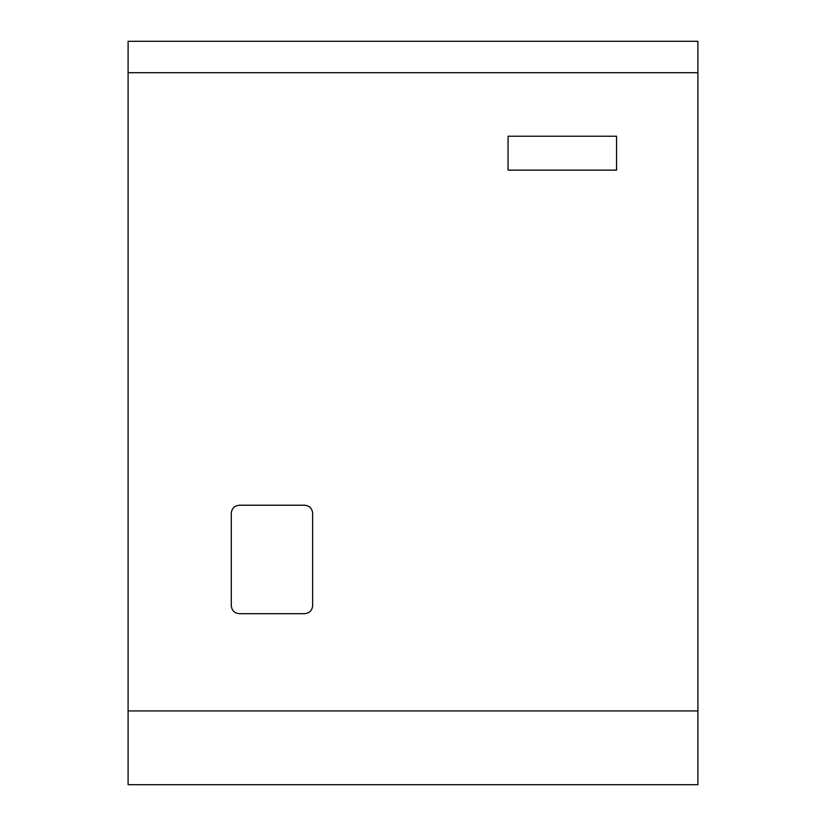 <?xml version="1.0" encoding="UTF-8"?>
<svg xmlns="http://www.w3.org/2000/svg" width="826" height="826" viewBox="0 0 826 826"><rect width="100%" height="100%" fill="white"/><g stroke="black" fill="none" stroke-linecap="round" stroke-linejoin="round"><path stroke-width="1.24" d="M697.908 710.928L697.908 784.7L128.092 784.7L128.092 710.928L697.908 710.928L697.908 72.698L128.092 72.698L128.092 710.928M128.092 72.698L128.092 41.3L697.908 41.3L697.908 72.698M616.547 170.125L616.547 136.228L508.052 136.228L508.052 170.125L616.547 170.125M312.651 513.349L312.651 605.561C312.166 610.507 309.451 613.222 304.515 613.697L239.416 613.697C234.481 613.222 231.765 610.507 231.28 605.561L231.28 513.349C231.765 508.413 234.481 505.698 239.416 505.213L304.515 505.213C309.451 505.698 312.166 508.413 312.651 513.349C312.166 508.413 309.451 505.698 304.515 505.213M312.651 605.561C312.166 610.507 309.451 613.222 304.515 613.697M239.416 613.697C234.481 613.222 231.765 610.507 231.28 605.561M231.28 513.349C231.765 508.413 234.481 505.698 239.416 505.213"/></g></svg>
